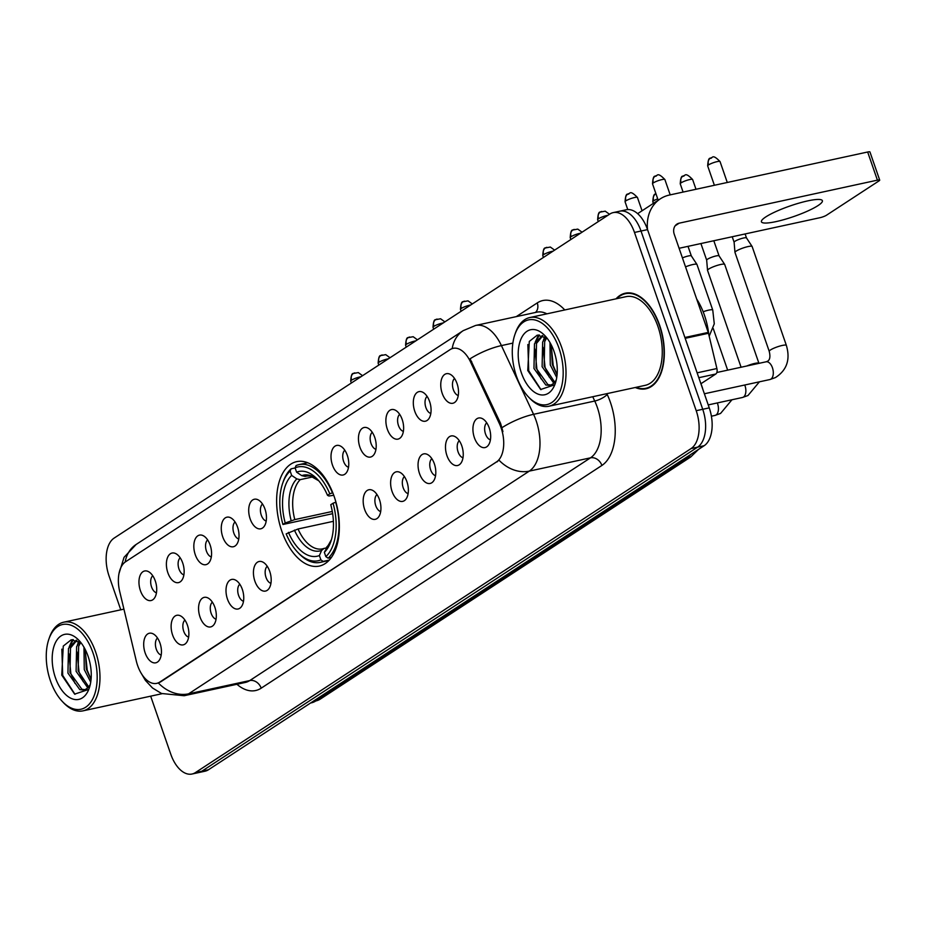 <?xml version="1.0" encoding="UTF-8"?>
<svg xmlns="http://www.w3.org/2000/svg" width="926" height="926" viewBox="0 0 926 926"><rect width="100%" height="100%" fill="white"/><g stroke="black" fill="none" stroke-linecap="round" stroke-linejoin="round"><path stroke-width="1.39" d="M334.24 496.695A53.43 29.956 -102.2 0 0 296.656 461.646A53.43 29.956 -102.2 0 0 281.747 531.015A53.43 29.956 -102.2 0 0 319.32 566.075A53.43 29.956 -102.2 0 0 334.24 496.695M414.767 411.271A15.117 8.473 77.8 0 1 414.478 396.073A15.117 8.473 77.8 0 1 422.626 392.173A15.117 8.473 77.8 0 1 429.618 401.548A15.117 8.473 77.8 0 1 428.495 419.189A15.117 8.473 77.8 0 1 414.767 411.271M427.118 396.421A9.075 5.081 -102.2 0 0 425.891 407.556A9.075 5.081 -102.2 0 0 430.81 413.459M387.334 429.201A15.117 8.473 77.8 0 1 387.045 414.003A15.117 8.473 77.8 0 1 395.194 410.114A15.117 8.473 77.8 0 1 402.185 419.49A15.117 8.473 77.8 0 1 401.051 437.118A15.117 8.473 77.8 0 1 387.334 429.201M399.685 414.362A9.075 5.081 -102.2 0 0 398.458 425.485A9.075 5.081 -102.2 0 0 403.377 431.389M359.89 447.131A15.117 8.473 77.8 0 1 359.612 431.944A15.117 8.473 77.8 0 1 367.761 428.043A15.117 8.473 77.8 0 1 374.752 437.419A15.117 8.473 77.8 0 1 373.618 455.048A15.117 8.473 77.8 0 1 359.89 447.131M372.24 432.292A9.075 5.081 -102.2 0 0 371.025 443.427A9.075 5.081 -102.2 0 0 375.944 449.33M332.457 465.072A15.117 8.473 77.8 0 1 332.179 449.874A15.117 8.473 77.8 0 1 340.317 445.985A15.117 8.473 77.8 0 1 347.319 455.36A15.117 8.473 77.8 0 1 346.185 472.989A15.117 8.473 77.8 0 1 332.457 465.072M344.808 450.233A9.075 5.081 -102.2 0 0 343.592 461.356A9.075 5.081 -102.2 0 0 348.512 467.26M250.147 518.873A15.117 8.473 77.8 0 1 249.87 503.675A15.117 8.473 77.8 0 1 258.018 499.785A15.117 8.473 77.8 0 1 265.01 509.161A15.117 8.473 77.8 0 1 263.875 526.79A15.117 8.473 77.8 0 1 250.147 518.873M262.498 504.033A9.075 5.081 -102.2 0 0 261.282 515.169A9.075 5.081 -102.2 0 0 266.202 521.06M222.715 536.814A15.117 8.473 77.8 0 1 222.425 521.616A15.117 8.473 77.8 0 1 230.574 517.727A15.117 8.473 77.8 0 1 237.565 527.102A15.117 8.473 77.8 0 1 236.443 544.731A15.117 8.473 77.8 0 1 222.715 536.814M235.065 521.975A9.075 5.081 -102.2 0 0 233.838 533.098A9.075 5.081 -102.2 0 0 238.758 539.001M195.282 554.743A15.117 8.473 77.8 0 1 194.992 539.545A15.117 8.473 77.8 0 1 203.141 535.656A15.117 8.473 77.8 0 1 210.133 545.032A15.117 8.473 77.8 0 1 208.998 562.661A15.117 8.473 77.8 0 1 195.282 554.743M207.632 539.904A9.075 5.081 -102.2 0 0 206.405 551.028A9.075 5.081 -102.2 0 0 211.325 556.931M167.838 572.685A15.117 8.473 77.8 0 1 167.56 557.487A15.117 8.473 77.8 0 1 175.709 553.586A15.117 8.473 77.8 0 1 182.7 562.973A15.117 8.473 77.8 0 1 181.565 580.602A15.117 8.473 77.8 0 1 167.838 572.685M180.188 557.846A9.075 5.081 -102.2 0 0 178.973 568.969A9.075 5.081 -102.2 0 0 183.892 574.872M140.405 590.614A15.117 8.473 77.8 0 1 140.127 575.416A15.117 8.473 77.8 0 1 148.264 571.527A15.117 8.473 77.8 0 1 155.267 580.903A15.117 8.473 77.8 0 1 154.133 598.532A15.117 8.473 77.8 0 1 140.405 590.614M152.755 575.775A9.075 5.081 -102.2 0 0 151.54 586.899A9.075 5.081 -102.2 0 0 156.459 592.802M442.2 393.33A15.117 8.473 77.8 0 1 441.922 378.132A15.117 8.473 77.8 0 1 450.071 374.243A15.117 8.473 77.8 0 1 457.062 383.619A15.117 8.473 77.8 0 1 455.928 401.247A15.117 8.473 77.8 0 1 442.2 393.33M454.55 378.491A9.075 5.081 -102.2 0 0 453.335 389.615A9.075 5.081 -102.2 0 0 458.254 395.518M446.934 455.592A15.117 8.473 77.8 0 1 446.656 440.394A15.117 8.473 77.8 0 1 454.805 436.493A15.117 8.473 77.8 0 1 461.796 445.869A15.117 8.473 77.8 0 1 460.662 463.498A15.117 8.473 77.8 0 1 446.934 455.592M459.284 440.741A9.075 5.081 -102.2 0 0 458.069 451.876A9.075 5.081 -102.2 0 0 462.988 457.78M419.501 473.522A15.117 8.473 77.8 0 1 419.212 458.324A15.117 8.473 77.8 0 1 427.361 454.435A15.117 8.473 77.8 0 1 434.352 463.81A15.117 8.473 77.8 0 1 433.229 481.439A15.117 8.473 77.8 0 1 419.501 473.522M431.852 458.683A9.075 5.081 -102.2 0 0 430.625 469.806A9.075 5.081 -102.2 0 0 435.544 475.709M392.068 491.451A15.117 8.473 77.8 0 1 391.779 476.265A15.117 8.473 77.8 0 1 399.928 472.364A15.117 8.473 77.8 0 1 406.919 481.74A15.117 8.473 77.8 0 1 405.785 499.369A15.117 8.473 77.8 0 1 392.068 491.451M404.419 476.612A9.075 5.081 -102.2 0 0 403.192 487.747A9.075 5.081 -102.2 0 0 408.111 493.651M364.624 509.393A15.117 8.473 77.8 0 1 364.346 494.195A15.117 8.473 77.8 0 1 372.495 490.305A15.117 8.473 77.8 0 1 379.486 499.681A15.117 8.473 77.8 0 1 378.352 517.31A15.117 8.473 77.8 0 1 364.624 509.393M376.975 494.553A9.075 5.081 -102.2 0 0 375.759 505.677A9.075 5.081 -102.2 0 0 380.679 511.58M254.881 581.134A15.117 8.473 77.8 0 1 254.604 565.936A15.117 8.473 77.8 0 1 262.752 562.036A15.117 8.473 77.8 0 1 269.744 571.423A15.117 8.473 77.8 0 1 268.609 589.052A15.117 8.473 77.8 0 1 254.881 581.134M267.232 566.295A9.075 5.081 -102.2 0 0 266.017 577.419A9.075 5.081 -102.2 0 0 270.936 583.322M227.449 599.064A15.117 8.473 77.8 0 1 227.171 583.866A15.117 8.473 77.8 0 1 235.308 579.977A15.117 8.473 77.8 0 1 242.311 589.353A15.117 8.473 77.8 0 1 241.177 606.981A15.117 8.473 77.8 0 1 227.449 599.064M239.799 584.225A9.075 5.081 -102.2 0 0 238.572 595.349A9.075 5.081 -102.2 0 0 243.492 601.252M200.016 617.005A15.117 8.473 77.8 0 1 199.727 601.807A15.117 8.473 77.8 0 1 207.875 597.907A15.117 8.473 77.8 0 1 214.867 607.294A15.117 8.473 77.8 0 1 213.732 624.923A15.117 8.473 77.8 0 1 200.016 617.005M212.367 602.155A9.075 5.081 -102.2 0 0 211.14 613.29A9.075 5.081 -102.2 0 0 216.059 619.193M172.572 634.935A15.117 8.473 77.8 0 1 172.294 619.737A15.117 8.473 77.8 0 1 180.443 615.848A15.117 8.473 77.8 0 1 187.434 625.224A15.117 8.473 77.8 0 1 186.3 642.852A15.117 8.473 77.8 0 1 172.572 634.935M184.934 620.096A9.075 5.081 -102.2 0 0 183.707 631.219A9.075 5.081 -102.2 0 0 188.626 637.123M145.139 652.876A15.117 8.473 77.8 0 1 144.861 637.678A15.117 8.473 77.8 0 1 152.998 633.778A15.117 8.473 77.8 0 1 160.001 643.153A15.117 8.473 77.8 0 1 158.867 660.794A15.117 8.473 77.8 0 1 145.139 652.876M157.489 638.026A9.075 5.081 -102.2 0 0 156.274 649.161A9.075 5.081 -102.2 0 0 161.193 655.064M474.378 437.651A15.117 8.473 77.8 0 1 474.089 422.453A15.117 8.473 77.8 0 1 482.238 418.564A15.117 8.473 77.8 0 1 489.229 427.939A15.117 8.473 77.8 0 1 488.095 445.568A15.117 8.473 77.8 0 1 474.378 437.651M486.729 422.812A9.075 5.081 -102.2 0 0 485.502 433.935A9.075 5.081 -102.2 0 0 490.421 439.838M700.924 383.734A30.245 16.957 77.8 0 1 701.943 386.42A30.245 16.957 77.8 0 1 702.915 389.533M499.392 423.61A27.224 15.256 77.8 0 1 501.116 427.881A27.224 15.256 77.8 0 1 496.51 461.947L159.758 682.092A27.224 15.256 77.8 0 1 156.76 683.365A27.224 15.256 77.8 0 1 136.296 660.967L119.662 591.309A27.224 15.256 77.8 0 1 125.577 561.758L450.117 349.611A27.224 15.256 77.8 0 1 453.115 348.35A27.224 15.256 77.8 0 1 470.535 361.939L499.392 423.61L500.572 423.356L502.922 431.585M635.259 387.496A48.893 27.41 -102.2 0 0 646.001 388.781A48.893 27.41 -102.2 0 0 659.648 325.292A48.893 27.41 -102.2 0 0 625.258 293.218A48.893 27.41 -102.2 0 0 616.022 298.832M452.201 348.593A35.281 28.567 56.8 0 1 463.231 330.64L475.605 325.454A40.327 22.606 77.8 0 1 501.417 345.595L533.561 414.316A40.327 22.606 77.8 0 1 536.119 420.635A40.327 22.606 77.8 0 1 529.302 471.114A35.281 28.567 -123.2 0 1 499.056 460.234L160.557 681.918L157.304 683.249M613.209 212.61L626.265 209.774A30.245 16.957 -102.2 0 1 647.54 229.613L709.258 407.868A30.245 16.957 -102.2 0 1 704.154 445.719L208.419 769.784A30.245 16.957 -102.2 0 1 205.086 771.196L198.558 772.608A30.245 16.957 -102.2 0 0 201.891 771.196L697.625 447.142A30.245 16.957 -102.2 0 0 702.73 409.28L641.012 231.025A30.245 16.957 -102.2 0 0 619.737 211.186A30.245 16.957 -102.2 0 1 641.012 231.025L702.73 409.28A30.245 16.957 -102.2 0 1 697.625 447.142L201.891 771.196A30.245 16.957 -102.2 0 1 198.558 772.608L192.041 774.02A30.245 16.957 -102.2 0 0 195.363 772.62L691.097 448.554A30.245 16.957 -102.2 0 0 696.213 410.693L634.484 232.449A30.245 16.957 -102.2 0 0 613.209 212.61A30.245 16.957 -102.2 0 0 609.875 214.01L114.153 538.075A30.245 16.957 -102.2 0 0 109.037 575.926L120.774 609.817M512.865 343.106L501.417 345.595A35.281 10.996 154.9 0 0 470.084 358.79L500.572 423.356M150.672 696.167L170.766 754.181A30.245 16.957 -102.2 0 0 192.041 774.02M648.582 387.705A48.893 27.41 -102.2 0 0 649.184 387.716M818.017 205.584A32.26 5.602 160.9 0 0 822.392 200.699A32.26 5.602 160.9 0 0 799.254 203.049A32.26 5.602 160.9 0 0 765.802 216.916A32.26 5.602 160.9 0 0 761.427 221.812A32.26 5.602 160.9 0 0 784.565 219.45A32.26 5.602 160.9 0 0 818.017 205.584M700.913 383.746L715.798 374.011L698.817 377.692M647.529 229.613A40.327 32.653 -123.2 0 1 660.365 198.812A40.327 32.653 -123.2 0 1 669.429 195.039L867.662 152.003A5.035 0.88 -19.1 0 1 869.954 151.98L879.7 180.119A5.035 0.88 160.9 0 0 877.408 180.153L679.175 223.178A10.082 8.16 56.8 0 0 676.906 224.127A10.082 8.16 56.8 0 0 674.267 234.336L708.24 332.422A5.035 2.824 77.8 0 1 708.483 333.267L716.898 368.536A5.035 2.824 77.8 0 1 715.798 374.011M679.094 248.284L819.961 217.703A5.035 0.88 160.9 0 0 826.524 215.202L879.017 180.883A5.035 0.88 160.9 0 0 879.7 180.119M516.442 376.164A43.348 24.308 -102.2 0 0 528.422 396.907A43.348 24.308 -102.2 0 0 557.498 396.467A43.348 24.308 -102.2 0 0 559.026 348.326A43.348 24.308 -102.2 0 0 536.177 320.315A43.348 24.308 -102.2 0 0 514.891 334.564A43.348 24.308 -102.2 0 0 516.442 376.164M528.422 396.907L529.626 398.168A45.362 25.43 -102.2 0 0 548.991 406.225A45.362 25.43 -102.2 0 0 561.654 347.319A45.362 25.43 -102.2 0 0 529.741 317.56A45.362 25.43 -102.2 0 0 515.458 332.92L514.891 334.564M548.991 406.225L645.248 385.332A45.362 25.43 -102.2 0 0 657.911 326.427A45.362 25.43 -102.2 0 0 626.011 296.667L529.741 317.56M636.023 387.334A48.395 27.132 -102.2 0 0 645.897 388.283A48.395 27.132 -102.2 0 0 659.405 325.454A48.395 27.132 -102.2 0 0 625.363 293.704A48.395 27.132 -102.2 0 0 616.785 298.67M708.795 334.575A50.409 28.255 -102.2 0 0 704.443 315.245A50.409 28.255 -102.2 0 0 696.676 299.029M556.734 377.507L550.275 364.925L549.986 342.551M557.07 374.868L552.313 364.485L551.294 344.97M553.794 383.19L542.115 366.696L542.636 342.041L545.599 337.133M554.709 382.218L544.164 366.256L544.673 341.601L546.687 337.897M556.098 380.667L552.428 384.278L549.94 385.39L545.831 385.031L533.966 368.467L534.476 343.812L542.289 335.536M550.935 385.089L547.868 384.591L536.004 368.027L536.513 343.372L542.844 335.721M552.428 384.278A25.199 14.133 -102.2 0 0 556.283 379.88M554.084 351.567A33.267 18.647 -102.2 0 0 544.777 335.536A33.267 18.647 -102.2 0 0 522.53 336.034A33.267 18.647 -102.2 0 0 521.396 372.923A33.267 18.647 -102.2 0 0 538.886 394.407A33.267 18.647 -102.2 0 0 555.218 383.63A33.267 18.647 -102.2 0 0 554.084 351.567M547.058 338.175L537.23 335.143L529.29 341.428L527.762 370.504L540.668 389.499L554.419 384.903M541.004 389.661L528.734 370.782L527.855 344.518M541.05 378.838L536.895 369.011L534.881 349.033M537.173 339.217L539.337 334.992M549.211 377.067L545.044 367.24L543.041 347.262M557.082 374.775L553.204 365.469L551.202 345.491M535.17 342.296L538.457 335.004M543.33 340.525L544.743 336.624M332.654 513.675L282.928 524.486A47.99 26.9 -102.2 0 1 282.696 483.21A47.99 26.9 -102.2 0 1 290.139 471.068L291.644 475.408A43.348 24.308 -102.2 0 0 285.22 522.993L294.792 519.602L332.284 511.465M313.057 476.855L300.186 479.656L296.829 478.892L291.644 475.408M329.806 493.836L332.434 492.84A50.004 28.035 -102.2 0 0 299.017 464.632A50.004 28.035 -102.2 0 0 296.065 465.581L295.093 467.827A47.99 26.9 -102.2 0 1 329.806 493.836L327.515 495.341A43.348 24.308 -102.2 0 0 317.305 479.193A43.348 24.308 -102.2 0 0 296.598 472.167L301.772 475.651L305.14 476.415L307.988 475.802M333.742 495.294L328.95 496.012L327.515 495.341M298.878 553.493A50.004 28.035 -102.2 0 0 320.234 562.371A50.004 28.035 -102.2 0 0 323.174 561.411L320.894 559.883A47.99 26.9 -102.2 0 1 297.686 552.232L298.878 553.493M329.286 560.091L323.174 561.411M290.139 471.068L291.111 468.822A50.004 28.035 -102.2 0 0 283.263 481.566L282.696 483.21M291.111 468.822L295.128 467.954M333.395 521.315L298.045 528.989L286.169 533.874A47.99 26.9 -102.2 0 0 297.686 552.232M288.461 532.369A43.348 24.308 -102.2 0 0 319.389 555.542L320.894 559.883M285.22 522.993L282.928 524.486M296.598 472.167L295.093 467.827M319.389 555.542L321.6 550.449L324.007 548.435L326.23 547.96M298.045 528.989A37.306 20.916 -102.2 0 0 322.491 548.875L324.007 548.435M335.941 502.158L333.059 503.223A47.99 26.9 -102.2 0 1 325.848 556.642L328.128 558.181A50.004 28.035 -102.2 0 0 335.687 502.216M328.128 558.181L331.392 557.464M325.848 556.642L324.343 552.301A43.348 24.308 -102.2 0 0 330.837 541.536A43.348 24.308 -102.2 0 0 330.767 504.716L333.059 503.223M326.554 547.208A38.776 21.738 -102.2 0 0 331.462 539.58L324.343 552.301M769.228 351.348L734.989 252.462A9.075 1.574 -19.1 0 1 734.966 252.393A9.075 1.574 -19.1 0 1 736.216 251.085A9.075 1.574 -19.1 0 1 748.011 246.582A9.075 1.574 -19.1 0 1 752.097 246.455A9.075 1.574 -19.1 0 1 752.132 246.524L786.371 345.41C790.515 359.508 786.868 370.238 775.409 377.588L769.9 379.544A9.075 5.081 77.8 0 0 770.617 379.29A9.075 5.081 77.8 0 0 772.434 367.761A9.075 5.081 77.8 0 0 766.057 361.811L767.168 361.418C769.888 360.214 770.571 356.857 769.228 351.348A9.075 1.574 -19.1 0 1 770.455 349.97A9.075 1.574 -19.1 0 1 770.756 349.785A9.075 1.574 -19.1 0 1 780.12 345.988A9.075 1.574 -19.1 0 1 786.371 345.41M734.121 242.253A6.551 1.134 -19.1 0 1 734.11 242.207A6.551 1.134 -19.1 0 1 735.001 241.258A6.551 1.134 -19.1 0 1 743.532 238.005A6.551 1.134 -19.1 0 1 746.483 237.924A6.551 1.134 -19.1 0 1 746.506 237.97M741.078 367.228L707.545 270.392A9.075 1.574 -19.1 0 1 707.533 270.323A9.075 1.574 -19.1 0 1 708.784 269.015A9.075 1.574 -19.1 0 1 720.578 264.512A9.075 1.574 -19.1 0 1 724.664 264.396A9.075 1.574 -19.1 0 1 724.699 264.454L758.938 363.351A9.075 1.574 -19.1 0 0 746.784 366.001M706.677 260.194A6.551 1.134 -19.1 0 1 706.665 260.137A6.551 1.134 -19.1 0 1 707.568 259.199A6.551 1.134 -19.1 0 1 716.087 255.935A6.551 1.134 -19.1 0 1 719.039 255.854A6.551 1.134 -19.1 0 1 719.062 255.9M685.529 266.85A9.075 1.574 -19.1 0 1 692.856 264.535A9.075 1.574 -19.1 0 1 696.942 264.419A9.075 1.574 -19.1 0 1 696.965 264.489L712.754 310.083L714.282 323.822L709.177 336.207M682.427 257.903A6.551 1.134 -19.1 0 1 688.365 255.97A6.551 1.134 -19.1 0 1 691.317 255.889A6.551 1.134 -19.1 0 1 691.34 255.923L688.018 246.339M50.421 680.807A43.348 24.308 -102.2 0 0 62.412 701.549A43.348 24.308 -102.2 0 0 91.489 701.109A43.348 24.308 -102.2 0 0 93.017 652.957A43.348 24.308 -102.2 0 0 70.156 624.946A43.348 24.308 -102.2 0 0 48.87 639.195A43.348 24.308 -102.2 0 0 50.421 680.807M62.412 701.549L63.605 702.811A45.362 25.43 -102.2 0 0 82.97 710.855A45.362 25.43 -102.2 0 0 95.633 651.962A45.362 25.43 -102.2 0 0 63.732 622.191A45.362 25.43 -102.2 0 0 49.437 637.551L48.87 639.195M90.725 682.149L84.266 669.567L83.965 647.181M91.049 679.499L86.303 669.128L85.285 649.601M87.773 687.821L76.106 671.338L76.615 646.684L79.578 641.764M88.688 686.861L78.143 670.899L78.664 646.244L80.678 642.528M90.088 685.298L86.407 688.909L83.919 690.02L79.81 689.662L67.945 673.109L68.466 648.455L76.268 640.167M84.914 689.72L81.847 689.222L69.982 672.658L70.503 648.015L76.835 640.364M86.407 688.909A25.199 14.133 -102.2 0 0 90.273 684.511M88.063 656.198A33.267 18.647 -102.2 0 0 78.768 640.167A33.267 18.647 -102.2 0 0 56.521 640.676A33.267 18.647 -102.2 0 0 55.375 677.566A33.267 18.647 -102.2 0 0 72.865 699.049A33.267 18.647 -102.2 0 0 89.209 688.273A33.267 18.647 -102.2 0 0 88.063 656.198M81.037 642.806L71.209 639.785L63.269 646.07L61.753 675.135L74.647 694.13L88.398 689.546M74.994 694.303L62.713 675.413L61.834 649.161M75.041 683.469L70.874 673.642L68.871 653.663M71.152 643.859L73.316 639.635M83.201 681.698L79.034 671.871L77.02 651.892M91.061 679.418L87.194 670.1L85.18 650.121M69.161 646.938L72.436 639.635M77.321 645.167L78.733 641.255M470.535 361.939L471.716 361.684M159.758 682.092L160.557 681.918M496.51 461.947L497.32 461.773M606.854 393.666L607.213 394.453A50.409 28.255 77.8 0 1 601.9 465.442L261.178 688.18A10.082 8.16 56.8 0 0 249.765 680.564L590.487 457.838A40.327 22.606 -102.2 0 0 597.305 407.359A40.327 22.606 -102.2 0 0 594.747 401.039L592.733 396.733M261.178 688.18A50.409 28.255 77.8 0 1 236.917 684.268M245.332 682.45A40.327 22.606 -102.2 0 0 249.765 680.564L188.58 693.84A40.327 22.606 77.8 0 1 184.147 695.727L245.332 682.45M502.077 427.615A35.281 10.996 154.9 0 1 533.561 414.316L594.747 401.039A10.082 3.137 -25.1 0 0 607.213 394.453M158.334 682.96A35.281 28.567 56.8 0 0 188.58 693.84L529.302 471.114L590.487 457.838A10.082 8.16 56.8 0 1 601.9 465.442M125.16 562.047A35.281 28.567 -123.2 0 1 136.134 544.465L463.231 330.64M516.257 316.634L537.254 302.906A50.409 28.255 77.8 0 1 564.756 309.955M195.363 772.62L208.419 769.784M691.097 448.554L704.154 445.719M696.213 410.693L709.258 407.868M634.484 232.449L647.54 229.613M546.907 313.833A40.327 22.606 -102.2 0 0 536.791 312.178L475.605 325.454M535.448 312.467A10.082 8.16 56.8 0 0 537.254 302.906M312.652 701.642L315.801 700.959A20.164 16.321 56.8 0 0 320.327 699.072L311.356 702.846A40.327 22.606 -102.2 0 0 315.801 700.959L686.235 458.81A40.327 22.606 -102.2 0 0 690.657 454.55M683.087 459.493L686.235 458.81A20.164 16.321 56.8 0 0 690.773 456.923L320.327 699.072M675.135 225.817L679.175 223.178M684.893 337.492L708.24 332.422M877.408 180.153L867.662 152.003M708.483 333.267L685.182 338.326M697.128 372.831L716.898 368.536M300.186 479.656A37.306 20.916 -102.2 0 0 294.792 519.602M318.706 480.744L310.233 475.952L306.668 475.976A37.306 20.916 -102.2 0 0 305.14 476.415M294.433 530.089A38.776 21.738 -102.2 0 0 321.6 550.449M296.829 478.892A38.776 21.738 -102.2 0 0 291.181 520.713M318.683 480.71A38.776 21.738 -102.2 0 0 301.772 475.651M322.491 548.875A37.306 20.916 -102.2 0 0 323.336 548.655M708.564 164.897A6.551 1.134 -19.1 0 1 715.358 162.073A6.551 1.134 -19.1 0 1 720.058 161.599C711.538 152.755 712.696 159.006 710.277 158.253A6.551 5.301 56.8 0 0 708.564 164.897A6.551 1.134 -19.1 0 0 707.672 165.893L714.386 185.281M711.758 157.64A6.551 5.301 56.8 0 0 710.277 158.253C708.865 157.929 707.996 160.464 707.672 165.893M681.131 182.827A6.551 1.134 -19.1 0 1 687.925 180.014A6.551 1.134 -19.1 0 1 692.625 179.528C684.106 170.685 685.252 176.935 682.844 176.195A6.551 5.301 56.8 0 0 681.131 182.827A6.551 1.134 -19.1 0 0 680.24 183.823L683.087 192.064M684.314 175.581A6.551 5.301 56.8 0 0 682.844 176.195C681.432 175.859 680.564 178.405 680.24 183.823M744.747 385.008A9.075 5.081 77.8 0 1 745.002 385.702A9.075 5.081 77.8 0 1 743.184 397.219A9.075 5.081 77.8 0 1 742.467 397.485L708.24 404.905M653.687 200.768A6.551 1.134 -19.1 0 0 652.795 201.752C653.131 196.335 653.999 193.8 655.411 194.124L655.955 193.8A6.551 5.301 56.8 0 0 655.411 194.124A6.551 5.301 56.8 0 0 653.687 200.768A6.551 1.134 -19.1 0 1 657.715 198.87M717.303 402.937A9.075 5.081 77.8 0 1 717.569 403.632A9.075 5.081 77.8 0 1 715.752 415.161A9.075 5.081 77.8 0 1 715.034 415.415L711.411 416.202M653.397 182.862A6.551 1.134 -19.1 0 1 660.192 180.038A6.551 1.134 -19.1 0 1 664.891 179.563C656.384 170.72 657.529 176.959 655.122 176.218A6.551 5.301 56.8 0 0 653.397 182.862A6.551 1.134 -19.1 0 0 652.517 183.846L658.189 200.224M656.592 175.604A6.551 5.301 56.8 0 0 655.122 176.218C653.71 175.894 652.842 178.429 652.517 183.846M703.147 311.749A9.075 1.574 -19.1 0 1 712.754 310.083M625.964 200.792A6.551 1.134 -19.1 0 1 632.759 197.979A6.551 1.134 -19.1 0 1 637.458 197.493C628.939 188.649 630.097 194.9 627.678 194.159A6.551 5.301 56.8 0 0 625.964 200.792A6.551 1.134 -19.1 0 0 625.073 201.787L627.77 209.565M629.159 193.546A6.551 5.301 56.8 0 0 627.678 194.159C626.265 193.823 625.397 196.37 625.073 201.787M601.726 211.475A6.551 5.301 56.8 0 0 600.245 212.089A6.551 5.301 56.8 0 0 598.532 218.721A6.551 1.134 -19.1 0 1 607.907 215.307M598.289 221.592L597.64 219.717A6.551 1.134 -19.1 0 1 598.532 218.721M574.282 229.416A6.551 5.301 56.8 0 0 572.812 230.03A6.551 5.301 56.8 0 0 571.099 236.662A6.551 1.134 -19.1 0 1 580.463 233.248M570.856 239.521L570.208 237.658A6.551 1.134 -19.1 0 1 571.099 236.662M546.849 247.346A6.551 5.301 56.8 0 0 545.379 247.96A6.551 5.301 56.8 0 0 543.655 254.592A6.551 1.134 -19.1 0 1 553.03 251.177M543.412 257.463L542.763 255.588A6.551 1.134 -19.1 0 1 543.655 254.592M464.539 301.158A6.551 5.301 56.8 0 0 463.069 301.76A6.551 5.301 56.8 0 0 461.345 308.404A6.551 1.134 -19.1 0 1 470.721 304.978M461.113 311.263L460.465 309.4A6.551 1.134 -19.1 0 1 461.345 308.404M437.107 319.088A6.551 5.301 56.8 0 0 435.625 319.701A6.551 5.301 56.8 0 0 433.912 326.334A6.551 1.134 -19.1 0 1 443.288 322.919M433.669 329.205L433.021 327.329A6.551 1.134 -19.1 0 1 433.912 326.334M409.674 337.018A6.551 5.301 56.8 0 0 408.192 337.631A6.551 5.301 56.8 0 0 406.479 344.275A6.551 1.134 -19.1 0 1 415.855 340.849M406.236 347.134L405.588 345.259A6.551 1.134 -19.1 0 1 406.479 344.275M382.23 354.959A6.551 5.301 56.8 0 0 380.76 355.572A6.551 5.301 56.8 0 0 379.047 362.205A6.551 1.134 -19.1 0 1 388.411 358.79M378.803 365.075L378.155 363.2A6.551 1.134 -19.1 0 1 379.047 362.205M354.797 372.889A6.551 5.301 56.8 0 0 353.327 373.502A6.551 5.301 56.8 0 0 351.602 380.146A6.551 1.134 -19.1 0 1 360.978 376.72M351.359 383.005L350.711 381.13A6.551 1.134 -19.1 0 1 351.602 380.146M453.115 348.35L453.879 348.176M156.76 683.365L157.42 683.214M141.574 673.885L145.405 680.402L152.535 688.006L161.529 693.493L184.147 695.727M119.003 573.518L124.049 557.325L136.134 544.465M698.517 449.399L690.773 456.923M311.356 702.846L310.546 703.019M637.644 213.663L660.365 198.812M649.728 387.45L645.897 388.283M629.205 292.871L625.363 293.704M328.915 560.485L320.234 562.371M307.698 462.745L299.017 464.632M704.373 393.77L769.9 379.544M732.211 236.755L734.11 242.23L734.966 252.393M716.851 372.495L766.057 361.811M745.106 233.954L746.495 237.947L752.097 246.455M720.058 161.599L727.28 182.48M759.413 381.825L747.976 395.518L742.467 397.485M700.913 243.55L706.677 260.16L707.533 270.323M713.819 240.748L719.062 255.877L724.664 264.396M692.625 179.528L695.993 189.274M731.968 399.754L720.544 413.459L715.034 415.415M652.795 201.752L653.362 203.384M727.651 370.145L713.24 328.545M691.317 255.889L696.942 264.419M664.891 179.563L670.192 194.865M637.458 197.493L642.054 210.769M609.493 214.265L605.222 211.174L600.245 212.089C598.833 211.765 597.965 214.3 597.64 219.717M582.049 232.206L577.778 229.104L572.812 230.03C571.4 229.694 570.532 232.241 570.208 237.658M554.616 250.136L550.345 247.045L545.379 247.96C543.967 247.624 543.087 250.17 542.763 255.588M472.306 303.948L468.035 300.846L463.069 301.76C461.657 301.436 460.789 303.971 460.465 309.4M444.874 321.878L440.602 318.775L435.625 319.701C434.213 319.366 433.345 321.912 433.021 327.329M417.441 339.819L413.17 336.717L408.192 337.631C406.78 337.307 405.912 339.842 405.588 345.259M389.996 357.749L385.725 354.646L380.76 355.572C379.347 355.237 378.479 357.783 378.155 363.2M362.564 375.69L358.293 372.588L353.327 373.502C351.915 373.178 351.047 375.713 350.711 381.13M162.027 693.701L82.97 710.855M123.922 609.134L63.732 622.191"/></g></svg>

